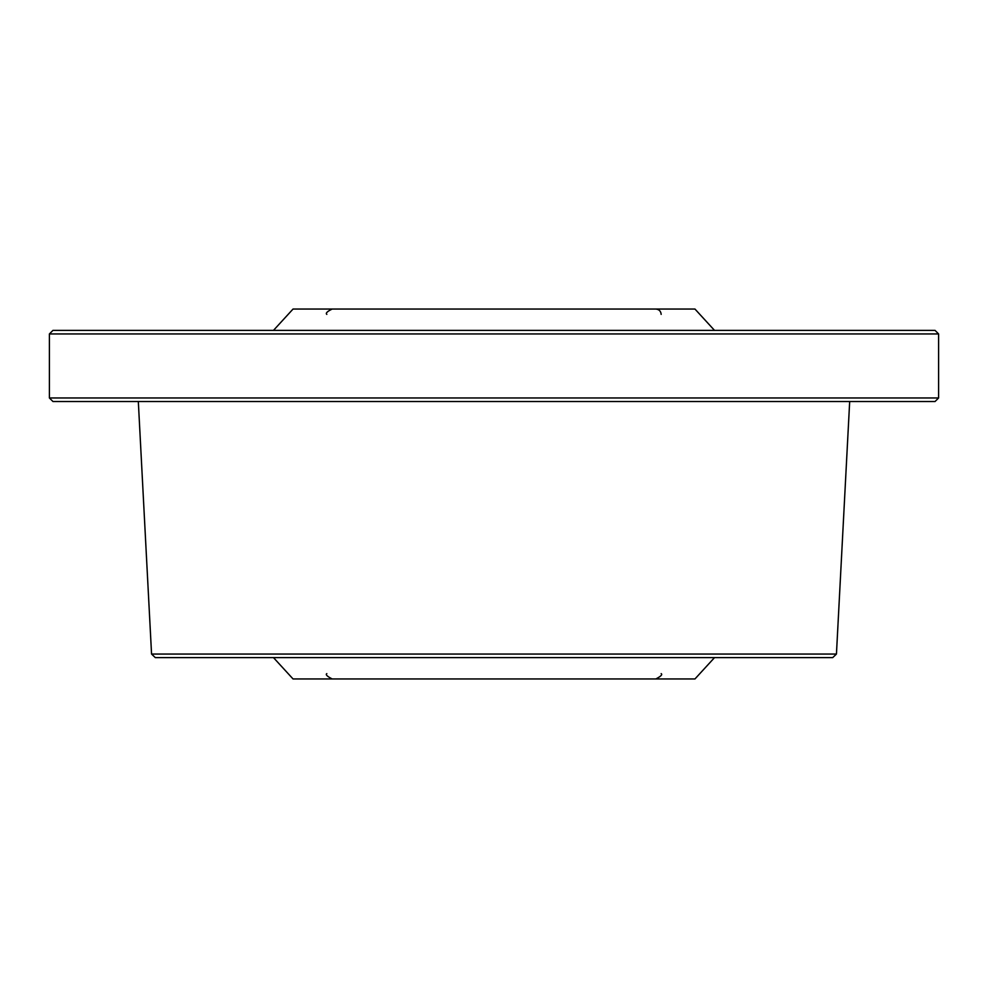 <?xml version="1.0" encoding="UTF-8"?>
<svg xmlns="http://www.w3.org/2000/svg" width="988" height="988" viewBox="0 0 988 988"><rect width="100%" height="100%" fill="white"/><g stroke="black" fill="none" stroke-linecap="round" stroke-linejoin="round"><path stroke-width="1.48" d="M273.478 330.387L293.041 309.046L694.959 309.046L714.522 330.387M714.522 657.613L694.959 678.954L293.041 678.954L273.478 657.613M49.4 333.944L52.957 330.387L935.043 330.387L938.6 333.944L938.6 397.966L49.4 397.966L49.4 333.944L938.6 333.944M49.4 397.966L52.957 401.523L935.043 401.523L938.6 397.966M849.68 401.523L836.441 654.056L151.559 654.056L138.32 401.523M151.559 654.056L155.301 657.613L832.699 657.613L836.441 654.056M326.83 673.618C325.311 674.569 327.09 676.348 332.166 678.954M661.17 673.618C662.689 674.569 660.91 676.348 655.834 678.954M326.83 314.382C325.385 313.258 327.164 311.479 332.166 309.046M661.17 314.382C660.849 311.146 659.07 309.368 655.834 309.046"/></g></svg>
